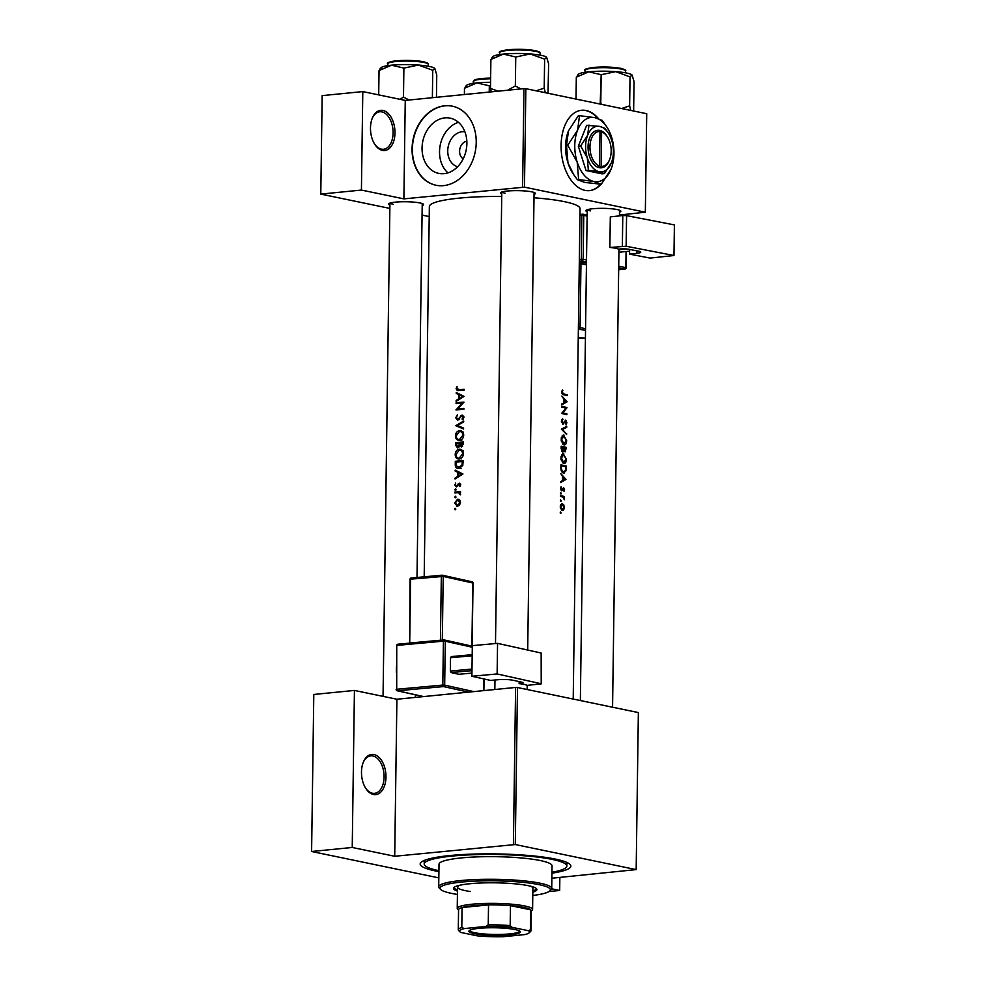 <?xml version="1.0" encoding="UTF-8"?>
<svg xmlns="http://www.w3.org/2000/svg" width="986" height="986" viewBox="0 0 986 986"><rect width="100%" height="100%" fill="white"/><g stroke="black" fill="none" stroke-linecap="round" stroke-linejoin="round"><path stroke-width="1.48" d="M382.457 150.39A20.188 12.152 -95.7 0 1 374.926 144.535A20.188 12.152 -95.7 0 1 372.314 118.123A20.188 12.152 -95.7 0 1 383.012 110.457A20.188 12.152 -95.7 0 1 394.979 132.962A20.188 12.152 -95.7 0 1 382.457 150.39M374.655 144.104A18.845 11.339 84.3 0 0 381.397 149.157A18.845 11.339 84.3 0 0 383.517 149.28A18.845 11.339 84.3 0 0 393.069 131.163A18.845 11.339 84.3 0 0 381.927 111.899A18.845 11.339 84.3 0 0 379.795 111.788A18.845 11.339 84.3 0 0 372.116 118.603M373.46 794.482A20.188 12.152 -95.7 0 1 365.929 788.615A20.188 12.152 -95.7 0 1 363.316 762.215A20.188 12.152 -95.7 0 1 374.014 754.549A20.188 12.152 -95.7 0 1 385.982 777.054A20.188 12.152 -95.7 0 1 373.46 794.482M365.658 788.184A18.845 11.339 84.3 0 0 372.412 793.249A18.845 11.339 84.3 0 0 374.532 793.373A18.845 11.339 84.3 0 0 384.072 775.242A18.845 11.339 84.3 0 0 372.93 755.991A18.845 11.339 84.3 0 0 370.81 755.868A18.845 11.339 84.3 0 0 363.131 762.696M457.627 166.733A17.871 14.026 101.7 0 1 447.743 150.809A17.871 14.026 101.7 0 1 464.874 131.779M466.834 141.195A9.416 7.395 -78.3 0 0 459.587 151.203A9.416 7.395 -78.3 0 0 463.173 158.869M466.883 143.549A28.2 22.136 -78.3 0 0 450.195 118.16A28.2 22.136 -78.3 0 0 422.057 147.999A28.2 22.136 -78.3 0 0 438.745 173.388A28.2 22.136 -78.3 0 0 466.883 143.549M458.441 122.313A28.2 22.136 -78.3 0 0 439.534 151.622A28.2 22.136 -78.3 0 0 447.964 172.858M476.226 142.526A40.364 31.688 -78.3 0 0 452.34 106.18A40.364 31.688 -78.3 0 0 412.062 148.886A40.364 31.688 -78.3 0 0 435.948 185.232A40.364 31.688 -78.3 0 0 476.226 142.526M452.5 106.205A40.364 31.688 -78.3 0 0 412.382 148.96A40.364 31.688 -78.3 0 0 436.108 185.269M598.477 118.579A40.364 24.293 84.3 0 0 586.152 110.518A40.364 24.293 84.3 0 0 581.604 110.272A40.364 24.293 84.3 0 0 561.145 149.096A40.364 24.293 84.3 0 0 585.043 190.36A40.364 24.293 84.3 0 0 589.579 190.618A40.364 24.293 84.3 0 0 600.918 184.283M597.836 118.382A40.364 24.293 84.3 0 0 585.721 110.555A40.364 24.293 84.3 0 0 581.395 110.284M587.188 211.707A17.489 2.588 0.8 0 1 586.054 210.314A17.489 2.588 0.8 0 1 599.02 208.379A17.489 2.588 0.8 0 1 617.248 209.562A17.489 2.588 0.8 0 1 620.65 210.794A17.489 2.588 0.8 0 1 619.479 212.163M587.336 209.685A16.146 2.391 -179.2 0 0 590.528 210.881M501.763 194.008A17.489 2.588 0.8 0 1 500.629 192.603A17.489 2.588 0.8 0 1 513.595 190.668A17.489 2.588 0.8 0 1 531.824 191.851A17.489 2.588 0.8 0 1 535.225 193.083A17.489 2.588 0.8 0 1 534.055 194.452M501.911 191.974A16.146 2.391 -179.2 0 0 505.103 193.182M389.901 205.113A17.489 2.588 0.8 0 1 388.78 203.708A17.489 2.588 0.8 0 1 401.733 201.773A17.489 2.588 0.8 0 1 419.962 202.956A17.489 2.588 0.8 0 1 423.364 204.188A17.489 2.588 0.8 0 1 422.193 205.556M390.062 203.079A16.146 2.391 -179.2 0 0 393.254 204.287M438.906 871.612A75.355 11.142 0.8 0 1 435.639 870.983A75.355 11.142 0.8 0 1 421.047 862.331A75.355 11.142 0.8 0 1 476.879 853.987A75.355 11.142 0.8 0 1 555.414 859.089A75.355 11.142 0.8 0 1 570.056 864.414A75.355 11.142 0.8 0 1 551.938 873.189M573.211 699.074L580.051 208.687A75.355 11.142 -179.2 0 0 564.596 201.699A75.355 11.142 -179.2 0 0 534.005 197.779M562.476 390.062L561.921 393.266L563.709 394.77A75.355 11.142 0.8 0 1 567.147 395.608L567.16 394.77A75.355 11.142 -179.2 0 0 563.77 393.944L562.365 392.342L562.476 390.062M567.061 401.696L561.872 396.052L563.622 398.763L563.573 402.978L561.761 403.977L561.749 404.889L567.061 401.82L565.533 401.844M566.975 407.551A75.355 11.142 -179.2 0 0 561.737 406.318L561.724 407.156A75.355 11.142 0.8 0 1 565.927 408.118L561.638 413.479A75.355 11.142 0.8 0 1 566.876 414.712L566.888 413.873A75.355 11.142 -179.2 0 0 562.846 412.9L566.975 407.723L564.584 407.785M562.858 424.288L565.804 420.911L566.038 424.917L566.888 422.661L565.791 420.061L562.883 423.45L561.958 421.429L562.649 418.73L561.379 421.305L563.105 424.3M564.436 421.429L565.804 420.911M566.716 426.42L561.416 429.132L566.605 434.419L562.599 429.44L566.703 427.32L566.716 426.42M562.994 435.208L564.054 435.097L561.293 437.821L561.244 440.976L563.943 444.896C565.607 445.043 566.506 443.614 566.642 440.606L563.511 435.06M562.686 452.044L564.078 450.565L565.138 451.896L566.42 447.434A75.355 11.142 -179.2 0 0 561.182 446.202L561.145 448.729L562.981 452.056M562.735 453.843L563.795 453.733L561.034 456.456L560.985 459.612L563.684 463.531C565.348 463.666 566.247 462.237 566.383 459.229L563.252 453.696M563.487 473.07L565.927 470.864L566.161 466.07A75.355 11.142 -179.2 0 0 560.911 464.837L560.874 467.721C560.874 470.716 561.749 472.491 563.487 473.07L564.115 473.12M565.976 479.319L560.788 473.674L562.55 476.386L562.488 480.613L560.677 481.599L560.664 482.511L565.976 479.442L564.448 479.479M561.096 486.801L560.578 489.364L561.675 490.868L563.622 488.563L564.017 491.287L564.571 489.672L563.622 487.713L561.663 490.03L561.096 486.801M562.538 488.785L563.622 488.563M560.751 492.532L560.911 494.06L561.391 493.382L560.529 492.79M560.911 494.06L561.391 493.382L560.479 493.481M564.411 496.537A75.355 11.142 -179.2 0 0 560.492 495.65L560.479 496.488A75.355 11.142 0.8 0 1 561.847 496.784L563.191 497.24L564.312 499.754L563.856 497.24A75.355 11.142 0.8 0 1 564.399 497.375L564.411 496.537L561.897 496.784M560.652 499.927L560.812 501.467L561.28 500.789L560.418 500.185M560.812 501.467L561.28 500.789L560.368 500.876M561.626 503.563L562.402 503.489L560.344 505.596L560.319 507.568L562.303 510.538L563.672 509.922L564.325 507.482L563.745 504.746L562.008 503.464M562.303 510.538L563.672 509.922L561.552 510.132M560.479 511.993L560.64 513.533L561.12 512.856L560.258 512.252M560.64 513.533L561.12 512.856L560.208 512.942M501.726 196.46A75.355 11.142 -179.2 0 0 429.354 206.592L424.19 576.81M461.695 390.357L456.888 388.657L457.023 386.352L456.124 388.681L457.282 390.592L458.749 390.604A75.355 11.142 0.8 0 1 464.123 390.173L464.135 389.334A75.355 11.142 -179.2 0 0 458.835 389.766L460.906 390.444M456.247 393.426L458.663 394.61L458.601 398.837L456.148 400.439L456.136 401.351L464.036 396.384L456.259 392.514L456.247 393.426L459.501 394.104M462.114 415.858L463.124 417.14L462.052 419.038L462.545 419.753L463.962 417.177L462.089 415.02L457.75 419.444L456.481 417.744L457.405 414.823L455.717 417.817L457.726 420.282L461.066 416.548L463.79 416.166M458.921 419.691L457.479 419.432L458.884 419.716M463.691 420.985L455.791 425.718L463.58 428.984L463.593 428.084L457.393 425.496L463.679 421.885L463.691 420.985M461.275 449.665L459.254 449.246C456.789 449.752 455.433 451.514 455.199 454.534C455.359 457.492 456.678 458.995 459.156 459.032C461.731 458.564 463.161 456.801 463.445 453.745C463.21 450.799 461.805 449.296 459.254 449.246L460.302 449.308M458.108 458.983L459.156 459.032M463.137 460.635A75.355 11.142 -179.2 0 0 455.298 461.3L455.261 464.184C455.212 467.167 456.432 468.646 458.921 468.596L462.779 465.491L463.137 460.635M457.886 468.56L458.921 468.596M455.643 483.091L454.866 485.112L456.432 486.948L459.242 483.966L459.87 486.529L460.733 484.73L459.229 483.128L456.21 486.11L457.479 486.369L455.544 485.001L455.643 483.091M459.242 483.966L460.709 484.927M455.742 488.896L454.805 489.672L455.421 490.387L456.062 489.549L455.446 488.834L456.062 489.549M455.988 489.919L454.805 489.672L455.421 490.387M460.524 491.607A75.355 11.142 -179.2 0 0 454.866 492.113L454.854 492.951A75.355 11.142 0.8 0 1 456.715 492.778L458.663 492.753L460.388 494.849L459.661 492.519A75.355 11.142 0.8 0 1 460.511 492.445L460.524 491.607M455.47 508.369L454.534 509.146L455.15 509.861L455.791 509.022L455.175 508.308L455.791 509.022M455.717 509.392L454.534 509.146L455.15 509.861M458.946 499.557L457.529 499.261L454.62 503.057L457.43 506.299L459.488 505.202L460.474 502.54L459.55 500.013L458.268 499.298M456.715 506.262L457.43 506.299M455.643 496.303L454.706 497.08L455.322 497.794L455.963 496.956L455.335 496.241L455.963 496.956M455.889 497.326L454.706 497.08L455.322 497.794M455.162 471.049L457.578 472.232L457.516 476.46L455.064 478.062L455.051 478.974L462.952 474.007L455.175 470.137L455.162 471.049L458.416 471.727M463.408 441.999A75.355 11.142 -179.2 0 0 455.557 442.677L455.52 445.191L457.64 447.964L459.649 445.992L461.325 446.929L463.371 443.823L463.408 441.999M461.534 431.03L459.513 430.623C457.048 431.116 455.692 432.879 455.458 435.898C455.618 438.856 456.937 440.36 459.414 440.409C462.003 439.929 463.42 438.166 463.703 435.122C463.469 432.164 462.064 430.66 459.513 430.623L460.561 430.672M458.367 440.348L459.414 440.409M463.962 402.115A75.355 11.142 -179.2 0 0 456.111 402.781L456.099 403.619A75.355 11.142 0.8 0 1 462.2 403.077L456.013 409.942A75.355 11.142 0.8 0 1 463.864 409.276L463.876 408.438A75.355 11.142 -179.2 0 0 457.64 408.956L463.962 402.115M619.442 215.022L645.337 212.2L646.717 113.723L525.846 88.678L524.478 187.155L403.89 198.876L405.258 100.399L362.799 91.587L322.163 95.63L320.783 194.106L389.864 208.416M522.592 187.094L523.96 88.617L405.258 100.399M636.167 869.603L638.361 712.57L517.49 687.513L515.296 844.546L636.167 869.603L551.864 878.218M429.218 216.575L422.07 215.096M645.337 212.2L524.478 187.155M362.799 91.587L361.418 190.064L403.89 198.876M361.418 190.064L320.783 194.106M523.96 88.617L525.846 88.678M515.296 844.546L394.708 856.267L352.236 847.467L311.601 851.497L313.794 694.464L354.43 690.434L396.902 699.234L394.708 856.267M513.41 844.484L515.604 687.452L396.902 699.234M438.819 877.873L311.601 851.497M559.863 877.429L559.678 890.469L549.005 891.529M559.678 890.469L551.667 888.805M515.604 687.452L517.49 687.513M589.369 190.631A40.364 24.293 84.3 0 0 600.499 184.32M352.236 847.467L354.43 690.434M455.298 503.193L454.62 503.057M460.474 502.737L456.912 505.448L458.773 505.83M458.86 505.769L457.442 505.473L455.298 502.983L457.516 500.099L459.957 500.518M457.516 500.099L459.759 502.589M457.714 492.704L454.866 492.113M458.626 492.741L459.809 492.63M460.499 494.59L459.772 494.43M460.598 494.146L459.883 493.998M460.277 493.086L458.663 492.753M460.166 486.172L459.39 486.012M455.557 485.26L454.866 485.112M457.738 485.999L456.949 485.839M458.28 484.915L457.553 484.755M460.598 483.978L458.342 483.51M456.099 478.284L455.064 478.062M458.589 476.682L457.516 476.46M460.807 473.132L457.578 472.232M460.807 472.91L458.638 471.838M461.374 474.056L458.317 475.955L458.367 472.614L462.483 474.291M459.39 476.176L458.317 475.955M462.952 473.97L458.367 472.614M458.071 461.879L455.298 461.3M460.635 468.116L456.198 465.774L456.062 462.064A75.355 11.142 0.8 0 1 462.298 461.534L462.015 465.059L458.059 467.721L461.275 468.387M463.124 461.707L462.298 461.534M462.853 465.244L462.015 465.059M455.976 454.694L455.199 454.534M461.066 450.331L461.818 450.023M463.432 454.028L462.607 453.856L459.168 458.207L458.342 458.157L461.559 458.823M460.795 458.539L459.168 458.207C457.134 458.145 456.074 456.875 455.976 454.423L459.254 450.084L463.198 450.775M459.254 450.084C461.312 450.146 462.434 451.403 462.607 453.856M458.33 443.244L455.557 442.677M462.335 446.547L459.649 445.992M456.321 445.352L455.52 445.191M463.383 443.071L462.557 442.899L461.029 446.079L462.533 446.387M463.358 444.205L462.533 444.033M462.57 446.35L461.325 446.091L459.981 443.108A75.355 11.142 0.8 0 1 462.557 442.899M459.18 443.17L459.057 445.475L457.356 447.114L458.835 447.41L457.652 447.126L456.321 443.429A75.355 11.142 0.8 0 1 459.18 443.17L459.981 443.343M460.462 445.771L459.057 445.475M456.235 436.058L455.458 435.898M461.325 431.708L462.077 431.387M463.691 435.393L462.865 435.22L459.439 439.571L458.613 439.522L461.818 440.187M461.054 439.904L459.439 439.571C457.393 439.51 456.333 438.252 456.235 435.787L459.513 431.449L463.457 432.139M459.513 431.449C461.571 431.523 462.693 432.768 462.865 435.22M463.593 428.343L455.791 425.595M459.057 426.383L455.791 425.718M456.493 417.978L455.717 417.817M459.353 419.21L458.502 419.038M461.99 415.87L460.869 415.636M463.063 419.247L462.052 419.038M463.95 417.312L463.124 417.14M463.802 416.203L462.57 415.944M458.884 403.36L456.111 402.781M462.52 403.151L463.173 403.077M460.462 409.547L457.64 408.956M456.641 409.893L456.013 409.757M463.013 403.249L462.2 403.077M457.184 400.649L456.148 400.439M459.673 399.059L458.601 398.837M461.892 395.497L458.663 394.61M461.892 395.275L459.722 394.203M462.459 396.434L459.402 398.319L459.451 394.992L463.568 396.655M460.474 398.541L459.402 398.319M464.036 396.347L459.451 394.992M456.9 388.854L456.124 388.681M564.768 395.004L567.16 394.77M562.094 390.727L562.895 390.653M561.81 391.812L562.451 391.75M564.202 479.615L565.976 479.442M565.027 479.122L563.043 480.293L563.092 476.965L565.027 479.122M562.575 488.662L563.437 488.575M560.701 487.503L561.478 487.429M563.105 504.807L563.745 504.746M563.869 507.371L562.303 509.7L560.775 506.668L562.377 504.327L563.869 507.371M561.28 509.848L562.612 509.725L561.244 509.811M560.751 504.438L562.377 504.327M563.77 466.304L566.161 466.07M565.311 470.926L565.927 470.864M561.49 465.799A75.355 11.142 0.8 0 1 565.656 466.772L565.471 470.26L563.499 472.232L561.576 469.558L560.898 465.848M562.328 472.43L563.992 472.269L562.254 472.356M565.89 459.143L563.696 462.693L561.453 458.108L563.782 454.571L565.89 459.143M562.562 462.878L564.14 462.73L562.488 462.816M561.786 454.694L563.782 454.571M563.77 447.706L566.42 447.434M565.915 448.137L565.151 451.058L564.312 447.743A75.355 11.142 0.8 0 1 565.915 448.137M565.298 451.07L564.312 451.144L565.298 451.07M563.77 447.619L562.698 451.206L561.749 447.163A75.355 11.142 0.8 0 1 563.77 447.619M561.774 451.329L562.87 451.218L561.749 451.292M566.149 440.508L563.955 444.07L561.712 439.473L564.054 435.935L566.149 440.508M562.821 444.255L564.399 444.094L562.747 444.181M562.045 436.058L564.054 435.935M564.658 427.517L566.703 427.32M561.724 429.526L562.599 429.44M565.853 433.606L566.617 433.52M561.749 419.691L562.92 419.58M563.881 422.563L564.608 422.489M565.101 407.908L566.975 407.723M561.897 412.998L562.846 412.9M564.497 414.12L566.888 413.873M565.286 401.992L567.061 401.82M566.112 401.499L564.128 402.67L564.177 399.342L566.112 401.499M532.834 892.17A41.72 6.162 -179.2 0 0 536.902 889.569A41.72 6.162 -179.2 0 0 513.718 883.715A41.72 6.162 -179.2 0 0 469.878 883.739A41.72 6.162 -179.2 0 0 453.474 888.411A41.72 6.162 -179.2 0 0 457.479 891.11M453.733 887.745A41.72 6.162 -179.2 0 0 457.492 889.779M532.785 895.473A55.179 8.159 -179.2 0 0 549.72 890.974A55.179 8.159 -179.2 0 0 523.332 882.359A55.179 8.159 -179.2 0 0 461.707 882.051A55.179 8.159 -179.2 0 0 440.631 889.446A55.179 8.159 -179.2 0 0 457.43 894.425M440.631 889.446L439.312 888.127A56.522 8.356 0.8 0 1 438.696 886.87A56.522 8.356 0.8 0 1 460.906 880.547A56.522 8.356 0.8 0 1 520.312 880.523A56.522 8.356 0.8 0 1 551.729 888.448A56.522 8.356 0.8 0 1 551.075 889.692L549.72 890.974M551.729 888.448L552.037 865.831A56.522 8.356 -179.2 0 0 520.633 857.894A56.522 8.356 -179.2 0 0 461.226 857.931A56.522 8.356 -179.2 0 0 439.016 864.254L438.696 886.87M551.95 872.253A71.325 10.538 -179.2 0 0 566.839 866.028A71.325 10.538 -179.2 0 0 527.202 856.021A71.325 10.538 -179.2 0 0 452.241 856.07A71.325 10.538 -179.2 0 0 424.214 864.044A71.325 10.538 -179.2 0 0 438.918 870.675M470.26 891.492A37.678 5.571 0.8 0 1 457.529 887.129A37.678 5.571 0.8 0 1 459.981 885.206M530.493 886.192A37.678 5.571 0.8 0 1 532.884 888.189L532.588 909.474A37.678 5.571 0.8 0 1 532.157 910.3L531.22 911.2M532.847 890.839A41.72 6.162 -179.2 0 0 536.667 888.904M546.626 57.287A27.078 4.006 -179.2 0 0 546.601 57.274A27.078 4.006 -179.2 0 0 541.339 55.364A27.078 4.006 -179.2 0 0 530.234 53.947L544.617 59.172L546.675 57.348L548.623 63.819L548.019 93.276L548.623 63.819L546.614 57.274A27.078 4.006 -179.2 0 0 541.339 55.364A27.078 4.006 -179.2 0 0 530.234 53.947A27.078 4.006 -179.2 0 0 503.378 54.094L515.752 57.003L530.234 53.947L544.617 59.172L546.614 57.274A27.078 4.006 -179.2 0 1 546.626 57.287M544.21 88.148L544.617 59.172L544.21 88.148L536.174 90.811L544.21 88.148L545.27 92.696L544.21 88.148M515.345 85.979L515.752 57.003L530.234 53.947A27.078 4.006 -179.2 0 0 503.378 54.094A27.078 4.006 -179.2 0 0 493.049 56.522L491.94 57.57L493.049 56.522A27.078 4.006 -179.2 0 1 503.378 54.094L515.752 57.003L515.345 85.979L507.617 90.231L515.345 85.979L520.904 88.913L515.345 85.979M490.892 59.468L503.378 54.094L490.892 59.468L490.498 88.444L491.238 91.858L490.498 88.444L490.892 59.468L492.963 57.644L490.892 59.468M498.115 91.18L490.498 88.444L498.115 91.18M629.635 105.859L621.599 108.522L629.635 105.859L630.029 76.883L632.1 75.059L634.047 81.518L633.641 110.494L634.047 81.518L632.026 74.985A27.078 4.006 -179.2 0 0 632.026 74.973A27.078 4.006 -179.2 0 0 615.658 71.645L630.029 76.883L632.026 74.985A27.078 4.006 -179.2 0 0 632.026 74.973A27.078 4.006 -179.2 0 0 615.658 71.645A27.078 4.006 -179.2 0 0 588.802 71.793L601.177 74.702L615.658 71.645L630.029 76.883L629.635 105.859L630.695 110.407L629.635 105.859M576.009 99.068L576.317 77.179L588.802 71.793L601.177 74.702L615.658 71.645A27.078 4.006 -179.2 0 0 588.802 71.793A27.078 4.006 0.8 0 0 578.474 74.233A27.078 4.006 0.8 0 1 588.802 71.793L576.317 77.179L578.388 75.355L576.317 77.179L576.009 99.068M600.77 103.678L601.177 74.702L600.191 104.085L602.113 104.479L600.77 103.678M464.381 94.533L464.468 88.272L476.953 82.898L489.315 85.807L490.535 85.277M466.526 86.448L464.468 88.272M489.229 92.055L489.315 85.807M490.584 82.282A27.078 4.006 -179.2 0 0 476.953 82.898A27.078 4.006 0.8 0 0 466.612 85.338L465.515 86.386M434.814 68.453L434.752 68.379A27.078 4.006 -179.2 0 0 434.74 68.379A27.078 4.006 -179.2 0 0 429.489 66.469A27.078 4.006 -179.2 0 0 418.384 65.051L432.755 70.277L434.814 68.453L436.761 74.911L436.453 97.294M432.373 97.7L432.755 70.277M403.89 68.108L418.384 65.051A27.078 4.006 -179.2 0 0 391.528 65.187L403.89 68.108L403.484 97.072L400.033 99.315M409.054 100.017L403.484 97.072M378.698 94.89L379.043 70.573L391.528 65.187A27.078 4.006 -179.2 0 0 381.188 67.627L380.091 68.675M381.101 68.749L379.043 70.573M474.167 933.606A25.698 3.796 0.8 0 1 469.188 930.648A25.698 3.796 0.8 0 1 488.243 927.801A25.698 3.796 0.8 0 1 515.025 929.552A25.698 3.796 0.8 0 1 520.016 931.363A25.698 3.796 0.8 0 1 504.61 935.209A25.698 3.796 0.8 0 1 474.167 933.606M469.743 930.266A24.896 3.685 -179.2 0 0 469.718 930.427A24.896 3.685 -179.2 0 0 474.821 932.744A24.896 3.685 -179.2 0 0 502.552 934.371A24.896 3.685 -179.2 0 0 519.499 931.129A24.896 3.685 -179.2 0 0 519.474 930.969M458.564 910.177L457.652 909.265A37.678 5.571 0.8 0 1 457.233 908.426A37.678 5.571 0.8 0 1 482.881 903.509A37.678 5.571 0.8 0 1 524.86 905.986A37.678 5.571 0.8 0 1 532.588 909.474M528.434 930.722L530.382 929.786A36.334 5.374 0.8 0 1 530.949 930.747L531.22 910.793A36.334 5.374 -179.2 0 0 530.665 909.832A36.334 5.374 -179.2 0 0 523.763 907.416A36.334 5.374 -179.2 0 0 510.452 905.641A36.334 5.374 -179.2 0 0 488.526 904.914L462.064 907.539A36.334 5.374 -179.2 0 0 458.564 909.782L458.28 929.736A36.334 5.374 0.8 0 1 461.793 927.493L464.307 928.578A34.991 5.176 -179.2 0 0 459.994 931.869A34.991 5.176 -179.2 0 0 460.77 932.436L477.101 935.813A34.991 5.176 -179.2 0 0 503.501 936.7L524.885 934.58A34.991 5.176 -179.2 0 0 529.174 932.83A34.991 5.176 -179.2 0 0 528.434 930.722L512.091 927.333A34.991 5.176 -179.2 0 0 485.691 926.446L464.307 928.578M485.691 926.446L488.243 924.868L488.526 904.914A36.334 5.374 -179.2 0 0 462.064 907.539L461.793 927.493M530.382 929.786L530.665 909.832L510.452 905.641L510.181 925.607L512.091 927.333M530.949 930.747A36.334 5.374 0.8 0 1 530.53 931.548L529.174 932.83M458.847 930.698A36.334 5.374 0.8 0 1 458.687 930.55A36.334 5.374 0.8 0 1 458.28 929.736M488.243 924.868A36.334 5.374 0.8 0 1 510.181 925.607M629.623 249.421L629.561 254.117L650.045 258.085L673.968 255.51L674.399 224.907L626.578 215.638L626.147 246.241L673.968 255.51M629.561 254.117L636.833 253.328L636.87 250.826M626.147 246.241L609.878 247.486A16.146 2.391 0.8 0 1 618.419 249.138L619.454 249.027A6.729 0.998 0.8 0 1 628.932 249.298L638.324 251.11A10.76 1.59 0.8 0 1 640.764 252.157A10.76 1.59 0.8 0 1 636.833 253.328M622.363 246.143L622.782 215.527L610.309 216.871L609.878 247.486M622.782 215.527L626.578 215.638M629.598 251.184L618.925 252.243M626.258 248.965L618.949 249.754M471.887 676.26L472.319 645.657L497.56 643.353L497.129 673.956L471.887 676.26L490.572 680.414L498.25 679.711A10.76 1.59 0.8 0 1 513.262 680.291L521.816 682.201A6.729 0.998 0.8 0 1 523.061 682.793A6.729 0.998 0.8 0 1 520.226 683.557L520.251 681.844M519.154 681.609L519.129 683.655A16.146 2.391 0.8 0 1 526.906 685.393L541.215 683.877L541.154 653.04L497.56 643.353M541.154 653.04L541.215 683.877M540.722 683.643L497.129 673.956M519.129 683.655L520.226 683.557M471.937 673.093L458.884 674.288L451.095 672.551L450.343 671.047L450.528 657.748L451.317 656.59L472.195 654.679M471.961 670.653L451.095 672.551M450.343 671.047L471.986 669.075M472.171 655.764L450.528 657.748M599.993 131.532L599.513 166.03L598.416 167.521L600.055 167.817A18.845 11.339 84.3 0 0 609.225 160.533L609.595 159.609A17.489 10.526 84.3 0 0 607.327 136.734A17.489 10.526 84.3 0 0 601.62 131.877L600.573 130.596L598.946 130.263L599.993 131.532A17.489 10.526 84.3 0 0 589.948 146.754A17.489 10.526 84.3 0 0 599.513 166.03M598.946 130.312A18.845 11.339 84.3 0 0 588.063 146.692A18.845 11.339 84.3 0 0 598.428 167.472M604.381 173.622L611.369 162.863A22.875 13.767 84.3 0 0 611.677 140.246A22.875 13.767 84.3 0 0 608.337 133.073A22.875 13.767 84.3 0 0 599.808 126.442L586.67 125.284L578.338 146.248L586.029 170.529L602.064 173.856L604.381 173.622L599.18 171.687A22.875 13.767 84.3 0 0 611.308 162.998L611.369 162.863A22.875 13.767 84.3 0 1 611.308 162.998L611.308 162.998M608.337 133.073L605.022 128.377L599.808 126.442A22.875 13.767 84.3 0 0 587.631 135.255L580.655 146.014L578.338 146.248M588.987 125.049L587.631 135.255A22.875 13.767 84.3 0 0 587.311 157.883L588.359 170.307L586.029 170.529M580.655 146.014L587.311 157.883A22.875 13.767 84.3 0 0 599.18 171.687L588.359 170.307M567.763 145.275L577.167 162.024A32.291 19.437 84.3 0 0 593.917 181.51A32.291 19.437 84.3 0 0 611.037 169.247A32.291 19.437 84.3 0 0 611.11 169.062A32.291 19.437 84.3 0 0 611.566 137.116A32.291 19.437 84.3 0 0 606.846 126.997A32.291 19.437 84.3 0 0 594.817 117.63A32.291 19.437 84.3 0 0 577.611 130.078A32.291 19.437 84.3 0 0 577.167 162.024L578.634 179.551L577.377 179.686L573.692 174.584L567.973 162.936L566.506 145.398L568.491 130.805A32.291 19.437 84.3 0 0 568.417 130.99L578.264 115.806L579.521 115.682L577.611 130.078L567.763 145.275L566.506 145.398M578.634 179.551L593.917 181.51L601.263 184.246L611.037 169.247M601.263 184.246L584.723 182.422L577.377 179.686M606.846 126.997L602.163 120.366L594.817 117.63L579.521 115.682M568.417 130.99A32.291 19.437 84.3 0 0 567.973 162.936A32.291 19.437 84.3 0 0 572.681 173.055L573.556 174.374M607.327 136.734L606.784 135.895A18.845 11.339 84.3 0 0 600.573 130.645M600.055 167.817L601.14 166.375L601.62 131.877M601.14 166.375A17.489 10.526 84.3 0 0 609.595 159.609M599.303 130.731L600.573 130.596M456.05 464.357L455.261 464.184M463.112 462.36L462.286 462.188M459.981 443.897L459.168 443.725M460.536 417.411L459.772 417.251M562.316 394.08L563.77 393.944M562.193 489.66L562.858 489.586M540.069 53.256A20.188 2.983 -179.2 0 0 535.916 51.383A20.188 2.983 -179.2 0 0 513.435 50.052A20.188 2.983 -179.2 0 0 499.692 52.689L499.668 54.55L499.692 52.689C498.041 51.814 500.876 50.828 508.184 49.719C518.279 48.943 527.362 49.251 535.447 50.656C539.552 51.827 541.092 52.689 540.069 53.256A20.188 2.983 -179.2 0 0 535.916 51.383A20.188 2.983 -179.2 0 0 513.435 50.052A20.188 2.983 -179.2 0 0 499.692 52.689C498.041 51.814 500.876 50.828 508.184 49.719C518.279 48.943 527.362 49.251 535.447 50.656C539.552 51.827 541.092 52.689 540.069 53.256L540.032 55.105L540.069 53.256M621.34 69.082A20.188 2.983 -179.2 0 0 598.859 67.763A20.188 2.983 -179.2 0 0 585.117 70.4C583.465 69.525 586.3 68.539 593.609 67.418C603.703 66.654 612.787 66.962 620.872 68.354C624.976 69.525 626.517 70.4 625.481 70.955A20.188 2.983 -179.2 0 0 621.34 69.082A20.188 2.983 -179.2 0 0 598.859 67.763A20.188 2.983 -179.2 0 0 585.117 70.4L585.092 72.249L585.117 70.4C583.465 69.525 586.3 68.539 593.609 67.418C603.703 66.654 612.787 66.962 620.872 68.354C624.976 69.525 626.517 70.4 625.481 70.955A20.188 2.983 -179.2 0 0 621.34 69.082M490.621 78.794A20.188 2.983 -179.2 0 0 473.268 81.505L476.275 79.385L490.634 78.104M474.081 80.679A19.375 2.859 0.8 0 1 490.634 78.116M387.843 63.794C386.179 62.919 389.014 61.933 396.335 60.824C406.429 60.047 415.513 60.356 423.586 61.761C427.69 62.931 429.23 63.794 428.207 64.361A20.188 2.983 -179.2 0 0 424.066 62.488A20.188 2.983 -179.2 0 0 401.573 61.157A20.188 2.983 -179.2 0 0 387.843 63.794L387.818 65.643M388.657 62.968A19.375 2.859 0.8 0 1 401.968 60.479A19.375 2.859 0.8 0 1 423.438 61.748M586.485 261.623L579.324 261.068M618.678 269.696L624.791 269.042L618.703 267.859M586.46 263.176L579.312 262.153M579.978 214.492L582.43 214.221M579.349 259.478L581.259 259.269L581.876 215.355L579.965 215.564M618.727 266.22L625.851 267.6L626.073 251.566M587.126 216.057L583.774 215.404L583.157 259.33L586.51 259.971M586.448 264.827L580.964 263.767L580.076 327.635L585.548 328.695M585.524 330.347L578.375 329.151M578.252 337.717L585.413 338.173L582.516 338.518A1.343 0.85 -96.2 0 1 582.344 338.506A1.343 1.023 101 0 1 581.888 338.42M578.388 328.511A1.343 0.85 83.8 0 0 579.016 329.077A1.343 1.023 101 0 0 580.076 327.635L578.4 327.574M582.664 338.469A1.343 0.85 -96.2 0 1 582.516 338.518A1.343 1.343 0 0 1 582.11 338.494L578.252 337.754M579.287 263.693L580.964 263.767A1.343 1.023 -79 0 1 582.023 262.325M581.259 259.269A1.343 0.85 83.8 0 0 582.097 260.772A1.343 1.023 -79 0 0 583.157 259.33L581.259 259.269M618.678 269.72L624.964 269.042A1.343 1.343 0 0 0 626.159 267.724L625.851 267.6A1.343 1.023 101 0 1 624.791 269.042A1.343 0.85 83.8 0 0 625.494 268.623M581.876 215.355L583.774 215.404A1.343 1.023 101 0 0 582.985 214.196A1.343 1.343 0 0 0 582.59 214.184A1.343 0.85 83.8 0 0 581.876 215.355M587.138 215.01L582.985 214.196A1.343 1.023 101 0 0 582.751 214.196A1.343 0.85 83.8 0 0 582.59 214.184L579.978 214.467M472.294 647.235L445.29 641.233A1.343 1.085 -77.5 0 0 444.205 640A1.343 0.776 84.8 0 0 444.07 639.988L397.974 644.191A1.343 1.343 0 0 0 396.742 645.51L396.705 689.276L442.8 685.073L443.417 641.159L397.309 645.362A1.343 0.776 84.8 0 1 398.11 644.203L443.934 640.025M468.547 692.123L443.564 686.576L397.457 690.779L423.61 696.584M472.306 646.2L444.489 640.013A1.343 1.343 0 0 0 444.07 639.988A1.343 0.776 84.8 0 0 443.417 641.159L445.29 641.233L444.674 685.147L473.773 691.605M483.633 690.631L483.806 678.91M471.9 646.113L472.787 582.997L443.207 576.428L410.595 579.164L409.708 643.032L440.434 640.234L441.334 576.354A1.343 0.776 84.8 0 1 441.987 575.195L411.248 577.993A1.343 0.776 -95.2 0 1 411.396 578.006L441.851 575.22M472.775 583.231L472.787 582.997A1.343 1.085 -77.5 0 0 471.974 581.789L442.394 575.22A1.343 1.085 -77.5 0 1 443.207 576.428L442.32 640.148M472.146 646.163L473.034 583.12A1.343 1.343 0 0 0 471.974 581.789A1.343 1.085 -77.5 0 0 471.702 581.765M410.028 579.312L410.595 579.164A1.343 0.776 -95.2 0 1 411.248 577.993A1.343 1.343 0 0 0 410.028 579.312L409.708 643.032A1.343 0.776 -95.2 0 1 409.708 643.118M441.555 640.222L440.434 640.234A1.343 0.776 84.8 0 1 440.434 640.321M396.384 689.547A1.343 1.085 -77.5 0 0 397.457 690.779A1.343 0.776 84.8 0 1 396.705 689.276L396.742 645.51M442.8 685.073A1.343 0.776 84.8 0 0 443.564 686.576A1.343 1.085 102.5 0 0 444.674 685.147L442.8 685.073M563.524 488.551L562.587 488.649M566.839 866.028L566.888 862.442M424.214 864.044L424.263 860.445M527.14 689.522L527.202 685.369L527.14 689.522M527.695 650.045L534.079 192.467L527.695 650.045M494.836 689.522L494.972 680.007L494.836 689.522M495.49 643.538L501.788 192.011L495.49 643.538M619.504 210.178L619.43 215.897L619.504 210.178M618.962 249.076L612.565 707.221L618.962 249.076M587.212 209.722L580.36 700.553L587.212 209.722M625.481 70.955L625.457 72.816L625.481 70.955M578.474 74.233L577.365 75.281L578.474 74.233M473.268 81.505L473.243 83.354M389.938 203.116L383.049 696.362M422.23 203.572L417.004 577.463M415.365 694.797L415.328 697.41M428.207 64.361L428.183 66.21M457.233 908.426L457.529 887.129M459.994 931.869L458.687 930.55M626.159 267.724L626.381 251.529M396.446 666.672L396.372 672.366M423.475 696.597L397.185 690.767A1.343 1.343 0 0 1 396.138 689.436M483.892 690.607L484.052 678.96"/></g></svg>
